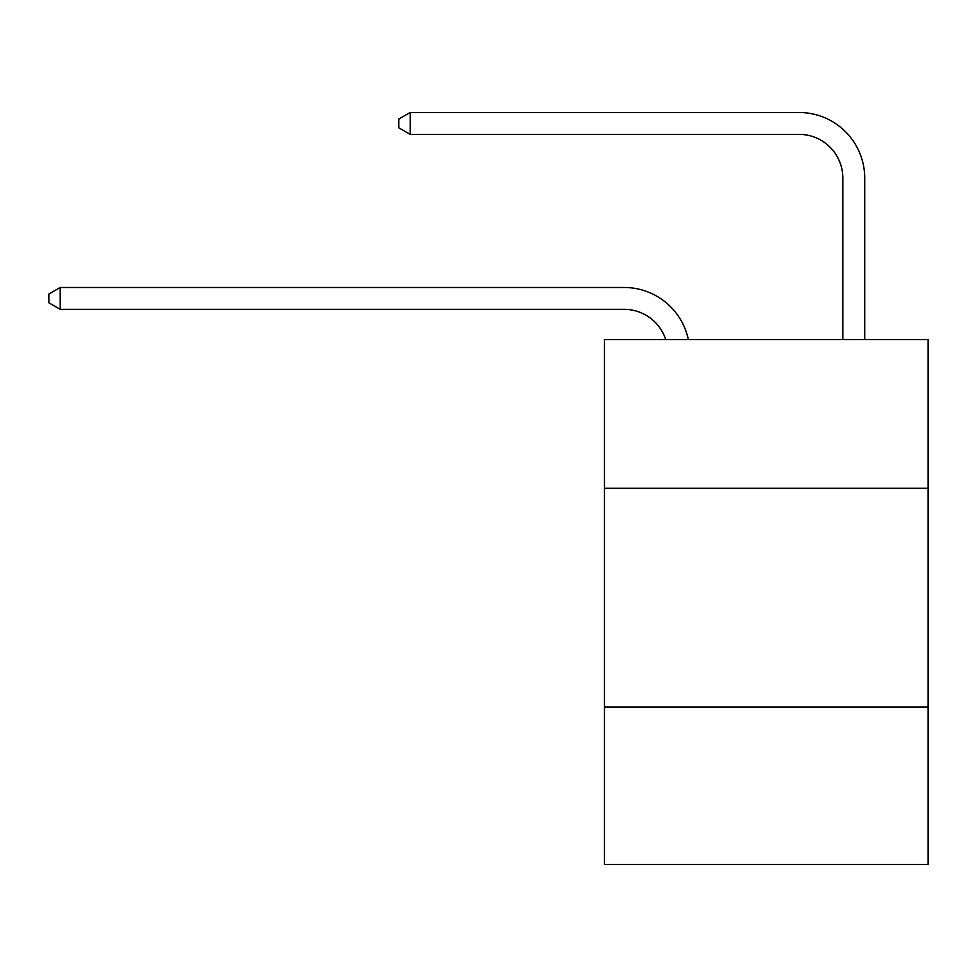 <?xml version="1.0" encoding="UTF-8"?>
<svg xmlns="http://www.w3.org/2000/svg" width="977" height="977" viewBox="0 0 977 977"><rect width="100%" height="100%" fill="white"/><g stroke="black" fill="none" stroke-linecap="round" stroke-linejoin="round"><path stroke-width="1.47" d="M928.15 488.28L928.15 339.544L604.433 339.544L604.433 488.28L928.15 488.28L928.15 864.498L604.433 864.498L604.433 488.28M928.15 707.018L604.433 707.018M665.703 339.544A43.745 43.745 -13.1 0 0 624.108 309.355L60.22 309.355L60.22 287.482L624.108 287.482A65.618 65.618 166.9 0 1 688.321 339.544M842.846 339.544L842.846 178.119A43.745 43.745 84.3 0 0 799.101 134.374L410.193 134.374L398.824 127.816L398.824 119.06L410.193 112.502L799.101 112.502A65.618 65.618 35.8 0 1 864.718 178.119L864.718 339.544M842.846 178.119A43.745 43.745 -144.2 0 0 799.101 134.374A43.745 43.745 -144.2 0 1 842.846 178.119A43.745 43.745 -144.2 0 0 799.101 134.374A43.745 43.745 -144.2 0 1 842.846 178.119A43.745 43.745 -144.2 0 0 799.101 134.374A43.745 43.745 -144.2 0 1 842.846 178.119A43.745 43.745 -144.2 0 0 799.101 134.374A43.745 43.745 -144.2 0 1 842.846 178.119A43.745 43.745 -144.2 0 0 799.101 134.374A43.745 43.745 -144.2 0 1 842.846 178.119A43.745 43.745 -144.2 0 0 799.101 134.374A43.745 43.745 -144.2 0 1 842.846 178.119A43.745 43.745 -144.2 0 0 799.101 134.374A43.745 43.745 -144.2 0 1 842.846 178.119A43.745 43.745 -144.2 0 0 799.101 134.374A43.745 43.745 -144.2 0 1 842.846 178.119A43.745 43.745 -144.2 0 0 799.101 134.374A43.745 43.745 -144.2 0 1 842.846 178.119A43.745 43.745 -144.2 0 0 799.101 134.374A43.745 43.745 -144.2 0 1 842.846 178.119A43.745 43.745 -144.2 0 0 799.101 134.374A43.745 43.745 -144.2 0 1 842.846 178.119A43.745 43.745 -144.2 0 0 799.101 134.374A43.745 43.745 -144.2 0 1 842.846 178.119A43.745 43.745 -144.2 0 0 799.101 134.374A43.745 43.745 -144.2 0 1 842.846 178.119A43.745 43.745 -144.2 0 0 799.101 134.374A43.745 43.745 -144.2 0 1 842.846 178.119A43.745 43.745 -144.2 0 0 799.101 134.374A43.745 43.745 -144.2 0 1 842.846 178.119A43.745 43.745 -144.2 0 0 799.101 134.374A43.745 43.745 -144.2 0 1 842.846 178.119A43.745 43.745 -144.2 0 0 799.101 134.374A43.745 43.745 -144.2 0 1 842.846 178.119A43.745 43.745 -144.2 0 0 799.101 134.374A43.745 43.745 -144.2 0 1 842.846 178.119A43.745 43.745 -144.2 0 0 799.101 134.374A43.745 43.745 -144.2 0 1 842.846 178.119A43.745 43.745 -144.2 0 0 799.101 134.374A43.745 43.745 -144.2 0 1 842.846 178.119A43.745 43.745 -144.2 0 0 799.101 134.374A43.745 43.745 -144.2 0 1 842.846 178.119A43.745 43.745 -144.2 0 0 799.101 134.374A43.745 43.745 -144.2 0 1 842.846 178.119A43.745 43.745 -144.2 0 0 799.101 134.374A43.745 43.745 -144.2 0 1 842.846 178.119A43.745 43.745 -144.2 0 0 799.101 134.374A43.745 43.745 -144.2 0 1 842.846 178.119A43.745 43.745 -144.2 0 0 799.101 134.374A43.745 43.745 -144.2 0 1 842.846 178.119A43.745 43.745 -144.2 0 0 799.101 134.374A43.745 43.745 -144.2 0 1 842.846 178.119A43.745 43.745 -144.2 0 0 799.101 134.374A43.745 43.745 -144.2 0 1 842.846 178.119A43.745 43.745 -144.2 0 0 799.101 134.374A43.745 43.745 -144.2 0 1 842.846 178.119M60.22 309.355L48.85 302.797L48.85 294.053L60.22 287.482M410.193 112.502L410.193 134.374"/></g></svg>
